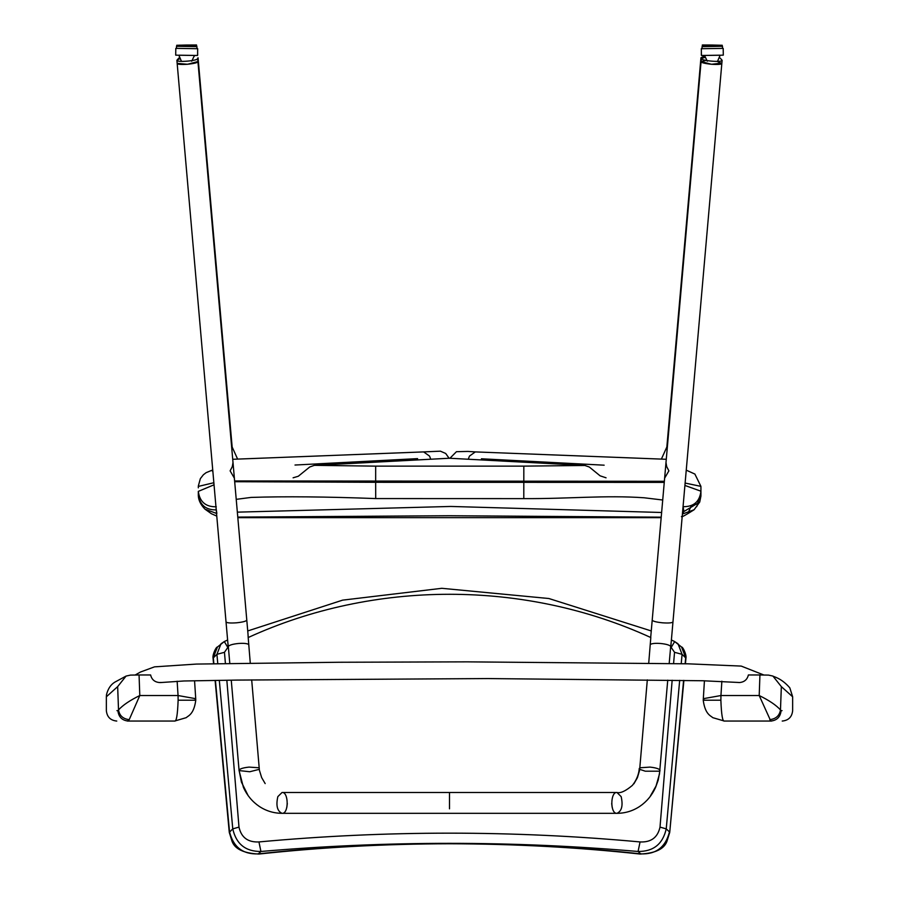 <?xml version="1.0" encoding="UTF-8"?>
<svg xmlns="http://www.w3.org/2000/svg" width="899" height="899" viewBox="0 0 899 899"><rect width="100%" height="100%" fill="white"/><g stroke="black" fill="none" stroke-linecap="round" stroke-linejoin="round"><path stroke-width="1.35" d="M174.631 721.054C176.429 721.74 177.586 714.795 178.126 700.22L178.058 695.534L195.724 698.692L195.768 700.22C193.892 714.559 188.116 715.784 186.194 717.672L174.631 721.054L128.209 721.054C122.006 720.402 118.578 716.919 117.915 710.637L118.522 709.929L117.657 686.622L106.352 696.781L106.352 710.637C106.992 716.941 110.465 720.425 116.769 721.054M161.078 682.431L159.617 682.543C154.74 682.172 151.74 679.644 150.616 674.969L139.064 674.969L139.794 695.534L129.22 719.638L127.411 721.054L142.57 721.054M117.657 686.622L126.074 676.07L130.479 675.104L139.064 674.969M194.566 680.779L195.724 698.692L194.982 699.984M129.22 719.638C123.073 718.93 119.511 715.705 118.522 709.929C122.826 705.164 129.917 700.366 139.794 695.534L178.058 695.534L177.137 681.206M782.231 721.054C788.535 720.425 792.008 716.941 792.648 710.637L792.648 696.781L781.343 686.622L780.478 709.929L781.085 710.637C780.422 716.919 776.994 720.402 770.791 721.054L724.369 721.054C722.571 721.74 721.414 714.795 720.874 700.22L704.018 700.22M770.791 721.054L759.206 695.534L759.936 674.969L748.384 674.969C747.26 679.633 744.26 682.161 739.383 682.543L737.877 682.431M756.43 721.054L771.589 721.054M759.936 674.969L768.521 675.104L772.926 676.07L781.343 686.622M704.018 699.984L703.276 698.692L720.942 695.534L720.874 700.22M704.434 680.779L703.232 700.22C705.108 714.559 710.884 715.784 712.806 717.672L724.369 721.054M721.863 681.206L720.942 695.534L759.206 695.534C769.083 700.366 776.174 705.164 780.478 709.929C779.489 715.705 775.927 718.93 769.78 719.638M679.678 680.352L666.238 828.867L669.463 831.89C665.608 847.184 656.023 854.511 640.729 853.87C513.239 840.026 385.761 840.026 258.271 853.87L258.867 854.05C320.831 847.33 384.379 843.903 449.5 843.756C514.621 843.903 578.169 847.33 640.133 854.05L640.729 853.87L638.076 851.477C512.363 840.632 386.637 840.632 260.924 851.477C245.573 851.578 236.19 844.037 232.762 828.867L219.322 680.352M226.84 680.24L238.988 827.114C241.292 837.52 247.944 842.453 258.946 841.936L260.924 851.477L258.271 853.87C242.977 854.511 233.392 847.184 229.537 831.89L215.412 680.419M213.872 663.765L213.299 657.63L217.446 647.022C216.131 646.651 212.276 654.921 213.052 658.135L213.569 663.777M685.128 663.765L685.701 657.63L681.554 647.022C682.869 646.651 686.724 654.921 685.948 658.135L682.083 654.326L681.217 663.709M251.686 679.869L259.395 770.252L261.665 777.613L265.171 783.591M287.32 803.515L286.803 807.437L287.32 803.515M248.146 795.615L241.426 782.096L239.044 770.095L231.257 680.172M229.807 663.518L228.335 646.696L224.458 652.314L225.424 663.586M258.946 841.936C385.986 830.238 513.014 830.238 640.054 841.936C651.056 842.453 657.708 837.52 660.012 827.114L672.16 680.24M673.576 663.586L674.542 652.314L670.665 646.696L669.193 663.518M667.743 680.172L659.461 774.073L656.034 786.029L650.55 795.716M612.197 807.437L611.68 803.515L612.197 807.437M633.907 783.793L637.425 777.657L639.605 770.263L647.314 679.869M648.718 663.215L650.809 637.537C524.971 579.866 374.029 579.866 248.191 637.537L250.282 663.215M660.012 827.114L666.238 828.867C662.81 844.037 653.427 851.578 638.076 851.477L640.054 841.936M217.783 663.709L216.917 654.326L220.997 643.785L224.357 641.526L217.446 647.022M671.418 647.066L674.677 641.583L678.003 643.785L682.083 654.326L674.542 652.314M247.989 633.817L248.191 637.537M224.323 641.583L227.582 647.066M681.554 647.022L674.677 641.583M228.335 646.696L227.795 642.144M671.193 642.234L670.665 646.696M723.257 52.086L723.201 48.389L701.321 48.715L701.422 55.48L720.178 55.232M707.266 61.233L704.546 55.435L701.422 55.48M720.155 55.187L717.638 61.065L720.178 55.187L704.546 55.435M722.56 48.355L722.38 46.299L702.097 46.624M702.085 48.04L701.422 48.703M723.01 55.154L721.065 55.21M178.822 55.232L197.578 55.48L194.442 55.48L191.734 61.233M197.578 55.48L197.679 48.715L175.799 48.366L175.743 52.086M178.822 55.187L181.351 61.065L178.845 55.187L194.454 55.435M177.935 55.21L175.99 55.154M197.578 48.703L196.915 48.04M196.903 46.624L176.62 46.299L176.44 48.355M700.928 486.966L700.928 496.046L700.928 491.202L684.914 485.438M216.097 508.396L216.85 513.419M237.347 512.149L450.837 506.452L661.63 512.486M682.442 513.632L683.903 511.531L683.071 506.508M662.72 500.013L644.145 497.776C604.937 495.034 569.528 498.878 523.791 498.619L375.703 498.574C326.359 496.709 284.814 496.315 251.079 497.417L236.223 499.35M661.215 517.172L449.5 515.734L237.774 517.094M375.703 498.26L375.658 482.302L234.684 481.707M214.029 484.808L198.319 491.382C199.713 501.856 205.714 506.991 216.299 506.789M664.26 482.392L375.658 482.302L375.658 481.066L234.617 480.954M683.206 506.676C693.747 506.811 699.658 501.664 700.928 491.225M699.208 498.181L700.928 496.023L699.737 502.013L683.903 511.531M215.827 509.913C205.466 509.857 199.623 504.71 198.319 494.461L198.319 491.382M691.455 505.541L688.87 511.194M481.549 459.434L481.437 458.782L604.139 465.188M213.85 482.729L198.319 486.415L198.319 487.831M694.86 474.02L700.928 486.37L685.117 483.055M664.35 481.302L375.658 481.066L375.67 466.143L523.825 466.132L523.791 498.327M606.061 477.807L600.105 475.829L589.294 467.008L584.889 465.468L523.825 466.132M468.368 458.94L469.458 456.085L475.324 451.905L467.862 451.422L456.456 451.691L449.938 458.265L584.226 465.412M417.473 459.288L417.597 458.625L295.007 465.03M293.096 477.807L298.299 476.256L309.717 466.997L314.178 465.401L449.095 458.254L445.69 453.467L440.42 451.174L423.631 451.905L429.542 456.085L430.61 458.85M212.13 470.907L212.771 470.334M706.131 60.447L701.074 61.57L711.457 64.267C705.119 63.604 701.658 62.705 701.074 61.548C700.377 63.863 722.268 65.706 721.841 63.357L721.841 63.357C721.099 64.38 717.638 64.683 711.457 64.267L721.762 63.11M247.989 633.84L197.926 61.548L187.543 64.267L177.159 63.357C176.732 65.706 198.623 63.863 197.926 61.548C197.342 62.705 193.881 63.604 187.543 64.267C181.362 64.683 177.901 64.38 177.159 63.357L177.204 63.155M246.787 620.096C246.214 621.254 242.752 622.164 236.415 622.816C230.234 623.232 226.773 622.928 226.031 621.917L177.159 63.357L187.543 64.267M701.209 60.019L701.051 61.559L701.209 60.019M665.99 462.536L666.687 466.581L668.878 470.851L664.631 478.167M198.05 57.75L232.156 447.028L237.617 459.097M234.369 478.167L230.122 470.851L232.313 466.581L233.01 462.536M721.695 59.727L719.784 57.772M704.591 56.053L700.95 57.75L666.844 447.017L661.383 459.097M717.054 61.39L721.818 63.458L711.457 64.267L701.074 61.548L652.213 620.096C652.786 621.254 656.248 622.164 662.585 622.816C668.766 623.232 672.227 622.928 672.969 621.917L670.8 646.741M672.969 621.917L722.111 60.289C722.538 62.638 700.636 60.795 701.344 58.48L704.85 57.446M179.216 57.772L177.305 59.727M197.634 58.379L197.656 58.48C198.364 60.795 176.462 62.638 176.889 60.3L179.643 58.806M116.937 710.637L117.915 710.637M194.982 700.22L178.126 700.22M781.085 710.637L782.063 710.637M640.133 854.05C655.124 853.308 664.046 849.106 666.901 841.442L669.721 832.407L683.588 680.419M224.458 652.314L216.917 654.326L213.052 658.135M215.108 680.419L229.279 832.407L232.762 828.867L238.988 827.114M239.089 770.578L249.753 771.747L259.26 769.342M639.74 769.342L645.313 771.207L659.057 771.185L659.911 770.578M703.119 45.557L704.917 45.501M722.538 48.355L722.38 46.287C718.818 44.883 729.235 45.298 711.547 45.377C695.511 45.815 705.524 45.186 702.063 46.613L702.097 48.681M703.625 45.006L719.02 45.276M195.881 45.557L177.699 45.265L195.881 45.557M196.903 48.681L196.937 46.613C193.397 45.096 203.949 45.827 185.835 45.355C170.248 45.343 180.407 44.781 176.62 46.299L176.462 48.355M179.103 45.186L195.375 45.006M682.408 514.071L694.107 509.744L699.737 502.013M696.759 506.631L699.208 498.293M198.319 494.461C198.173 499.597 200.41 504.508 205.028 509.194L216.535 513.43M212.737 469.952L206.107 472.672L203.399 474.751L200.353 478.639L198.319 486.067M314.841 465.345L375.67 466.143M228.312 646.347C229.616 645.01 232.92 644.066 238.224 643.504C243.483 643.1 246.978 643.414 248.697 644.459M277.836 796.626L282.05 792.48C288.714 791.682 289.017 813.921 282.05 813.325L282.05 813.325C277.24 811.19 275.836 805.628 277.836 796.626M259.081 767.78L249.034 767.105C243.427 767.712 240.1 768.701 239.044 770.095M449.5 808.83L449.5 792.48L282.05 792.48M650.303 644.459C652.022 643.414 655.517 643.1 660.776 643.504C666.08 644.066 669.384 645.01 670.688 646.347M659.956 770.095C658.9 768.701 655.573 767.712 649.966 767.105L639.919 767.78M621.164 796.626C623.164 805.628 621.76 811.19 616.95 813.325L616.95 813.325C609.983 813.921 610.286 791.682 616.95 792.48L621.164 796.626M106.352 696.781L106.509 694.612C107.992 688.769 110.757 684.622 114.791 682.172L126.074 676.07M772.926 676.07C773.32 676.733 781.175 677.824 789.828 687.859L792.648 696.781M229.279 832.407L232.088 841.43C234.942 849.094 243.865 853.297 258.867 854.05L258.867 854.05M669.721 832.407L683.892 680.419M685.431 663.777L685.948 658.135M247.742 630.941L342.62 600.139L441.814 588.306L548.873 598.52L651.258 630.941M224.357 641.526L227.616 639.987M674.643 641.526L671.384 639.987M737.989 682.442L702.647 680.745L488.022 678.565L237.134 680.082L183.98 680.981L160.191 682.588M763.813 674.992L741.237 666.092L687.87 663.81L467.356 661.855L339.125 662.26L196.533 664.069L154.493 666.856L140.48 672.025L135.198 674.992M723.201 48.366L723.302 55.142M702.243 45.995L702.243 46.018C705.895 44.545 695.59 45.074 711.783 45.017C729.977 45.591 718.784 44.759 722.56 46.31M701.377 52.086L701.332 54.839M175.698 55.142L175.799 48.366M196.757 46.018L196.757 45.995C193.083 44.557 204.028 45.051 185.531 45.04C169.922 45.591 180.002 44.759 176.44 46.31M197.668 54.839L197.623 52.086M194.532 55.48L194.476 56.064M661.17 517.644L237.83 517.644M216.771 516.105L211.389 513.722L205.062 509.216M694.107 509.744C685.645 515.138 681.42 517.431 681.431 516.622M694.961 474.099L686.252 470.155M449.938 458.254L449.062 458.254M228.2 646.741L226.031 621.917M659.99 770.331L658.214 780.13L655.551 787.468C651.944 795.39 646.651 801.717 639.695 806.437C632.795 810.988 625.21 813.28 616.95 813.325L282.05 813.325C273.79 813.28 266.205 810.988 259.305 806.437C252.349 801.717 247.056 795.401 243.449 787.468L239.01 770.331M652.213 620.096L650.685 637.481M639.223 768.521C639.2 769.477 638.874 777.253 632.368 785.4C625.58 791.086 620.445 793.446 616.95 792.48L449.5 792.48M474.728 451.916L475.38 451.905M475.301 451.905L666.283 459.288M423.62 451.905L424.261 451.916M232.717 459.288L423.699 451.905M701.074 61.548L701.344 58.48M176.889 60.289L177.159 63.357M197.656 58.48L197.926 61.548"/></g></svg>
